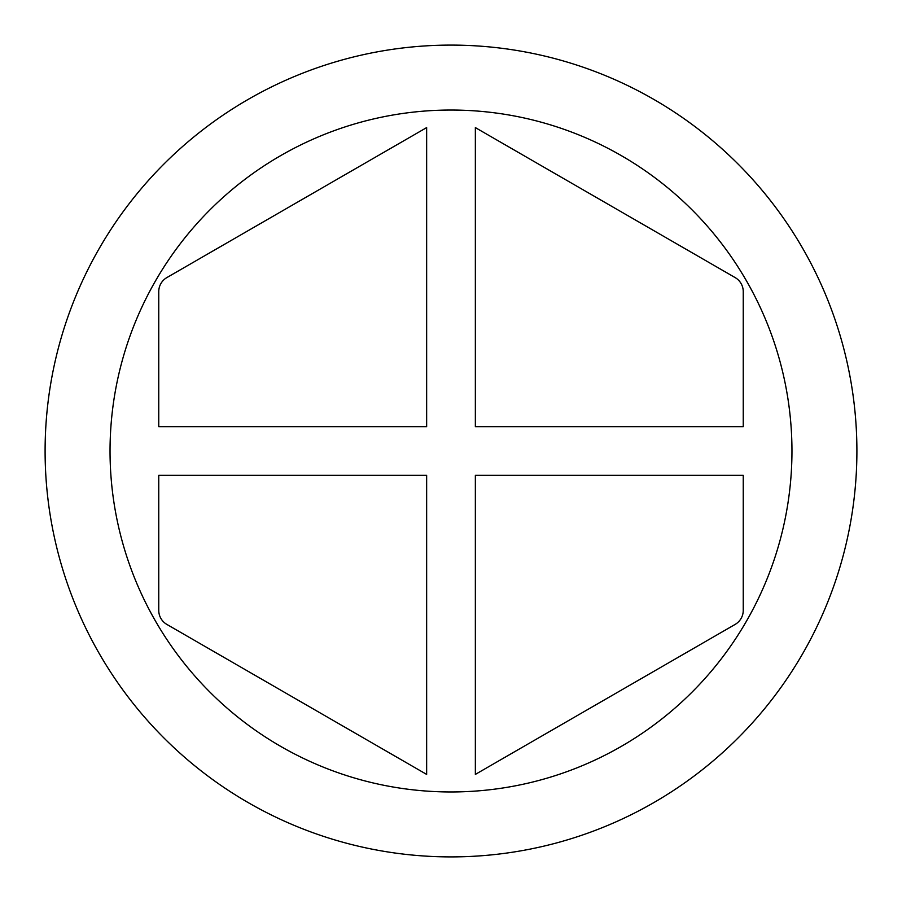 <?xml version="1.0" encoding="UTF-8"?>
<svg xmlns="http://www.w3.org/2000/svg" width="902" height="902" viewBox="0 0 902 902"><rect width="100%" height="100%" fill="white"/><g stroke="black" fill="none" stroke-linecap="round" stroke-linejoin="round"><path stroke-width="1.35" d="M158.752 291.639L158.752 426.646L426.646 426.646L426.646 127.599L166.87 277.579A16.236 16.236 0 0 0 158.752 291.639M735.13 277.579A16.236 16.236 0 0 1 743.248 291.639L743.248 426.646L475.354 426.646L475.354 127.599L735.13 277.579M791.956 451A340.956 340.956 0 0 0 280.522 155.719A340.956 340.956 0 0 0 280.522 746.281A340.956 340.956 0 0 0 791.956 451M158.752 475.354L158.752 610.361A16.236 16.236 0 0 0 166.87 624.421L426.646 774.401L426.646 475.354L158.752 475.354M475.354 774.401L475.354 475.354L743.248 475.354L743.248 610.361A16.236 16.236 0 0 1 735.13 624.421L475.354 774.401M856.9 451A405.9 405.9 0 0 0 248.05 99.479A405.9 405.9 0 0 0 248.05 802.521A405.9 405.9 0 0 0 856.9 451"/></g></svg>
